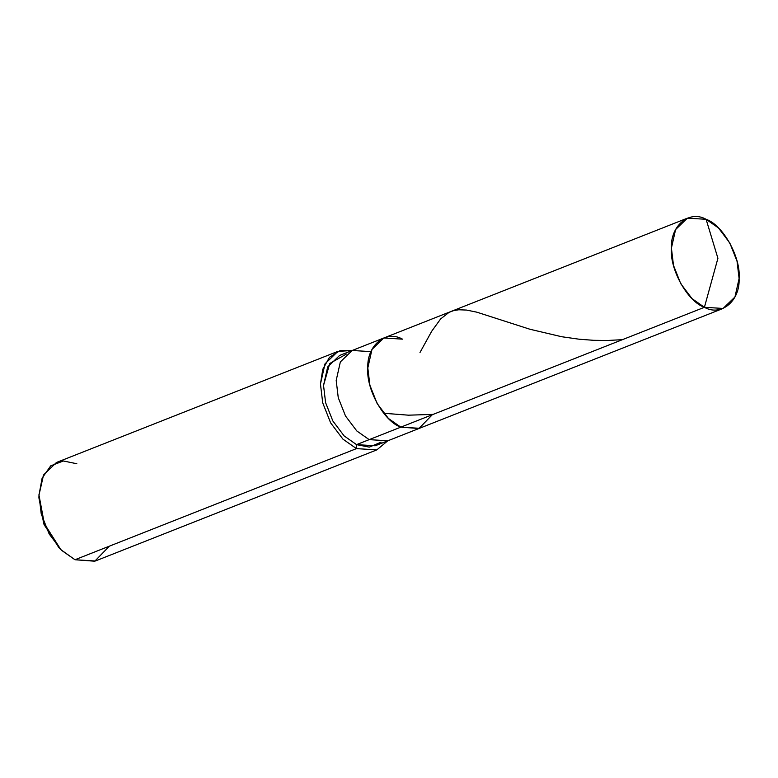 <?xml version="1.0" encoding="UTF-8"?>
<svg xmlns="http://www.w3.org/2000/svg" width="778" height="778" viewBox="0 0 778 778"><rect width="100%" height="100%" fill="white"/><g stroke="black" fill="none" stroke-linecap="round" stroke-linejoin="round"><path stroke-width="1.17" d="M402.498 339.15C385.791 329.648 366.72 345.481 367.819 367.936C365.884 389.019 384.031 421.588 400.816 427.151L704.411 307.3L717.919 258.296L706.103 219.299C722.888 224.861 741.035 257.421 739.1 278.514C740.199 300.969 721.118 316.792 704.411 307.3L723.083 308.448L734.938 297.021L739.1 278.514L737.038 261.252L729.783 242.94L718.502 227.983L706.103 219.299L717.919 258.296L704.411 307.3C687.635 301.738 669.488 269.169 671.414 248.085C670.325 225.63 689.396 209.797 706.103 219.299L687.431 218.151L675.586 229.578L671.414 248.085L673.485 265.347L680.731 283.649L692.012 298.606L704.411 307.3L400.816 427.151L418.953 428.503L432.325 414.703L418.953 428.503L400.816 427.151L388.416 418.457L377.126 403.5L369.881 385.198L367.819 367.936L371.981 349.429L383.836 337.992L371.981 349.429L367.819 367.936L369.881 385.198L377.126 403.5L388.416 418.457L400.816 427.151L419.478 428.299L400.816 427.151C384.031 421.588 365.884 389.019 367.819 367.936C366.72 345.481 385.791 329.648 402.498 339.15L383.836 337.992L352.21 350.479L340.356 361.916L336.193 380.413L338.255 397.684L345.5 415.987L356.791 430.944L369.18 439.638L400.816 427.151L369.18 439.638L387.852 440.786L369.18 439.638L356.791 430.944L345.5 415.987L338.255 397.684L336.193 380.413L340.356 361.916L352.21 350.479L339.558 355.478L327.703 366.905L323.541 385.411L325.603 402.673L332.848 420.976L344.139 435.933L356.538 444.627L369.18 439.638L356.538 444.627L369.287 447.126L381.094 442.176M38.978 495.712L44.064 524.615L59.887 548.675M723.083 308.448L375.2 445.775L356.538 444.627L356.46 448.624L356.538 444.627L344.139 435.933L332.848 420.976L325.603 402.673L323.541 385.411L329.707 363.53L346.317 354.078M376.824 449.879L95.344 560.996L74.98 559.742L356.46 448.624L376.824 449.879L387.755 440.825M356.46 448.624L342.933 439.142L330.621 422.833L322.714 402.858L320.458 384.031L322.773 369.307L329.493 357.267L339.967 350.684L352.103 350.518L337.934 351.374L325.01 363.841L320.458 384.031L322.714 402.858L330.621 422.833L342.933 439.142L356.46 448.624L74.98 559.742L94.77 561.21L109.367 546.166M370.873 351.627L352.21 350.479M76.828 463.737L63.339 460.984L50.716 465.837L42.129 478.091L38.988 495.139L44.327 523.662L60.859 549.667L74.98 559.742L61.462 550.26L49.15 533.941L41.244 513.976L38.988 495.139L43.529 474.959L56.463 462.482L337.934 351.374M60.859 549.667L58.943 547.751L43.792 523.915L38.9 497.774L39.007 494.322M433.122 414.392L408.479 415.18L384.575 413.322M622.429 339.665L607.278 340.492L593.614 340.307L579.25 339.227L561.628 336.718L529.944 329.259L476.846 312.182L466.489 310.062L458.748 309.77L453.671 310.597L449.023 312.377L440.649 318.912L431.722 331.224L420.003 352.473M687.431 218.151L383.836 337.992"/></g></svg>
